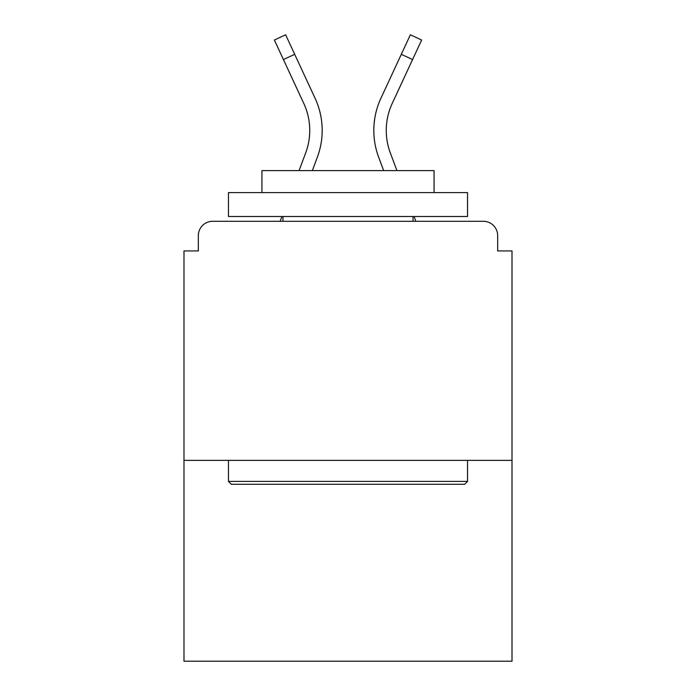 <?xml version="1.0" encoding="UTF-8"?>
<svg xmlns="http://www.w3.org/2000/svg" width="696" height="696" viewBox="0 0 696 696"><rect width="100%" height="100%" fill="white"/><g stroke="black" fill="none" stroke-linecap="round" stroke-linejoin="round"><path stroke-width="1.04" d="M497.666 250.934L497.666 235.631L497.666 250.934L512.012 250.934L512.012 661.2L183.988 661.2L183.988 250.934L198.334 250.934L198.334 235.631L198.334 250.934M512.012 460.369L183.988 460.369M497.666 235.631A14.346 14.346 0 0 0 483.32 221.284L212.68 221.284A14.346 14.346 0 0 0 198.334 235.631M483.32 221.284L422.594 221.284L483.32 221.284M273.406 221.284L212.68 221.284L273.406 221.284M317.35 157.192L312.339 170.598L317.35 157.192A76.508 76.508 0 0 0 315.07 98.232L294.695 54.323L283.42 59.552L274.363 40.029L285.638 34.8L294.695 54.323M305.701 152.842L299.071 170.598L305.701 152.842A64.076 64.076 0 0 0 309.746 130.43A64.076 64.076 0 0 1 305.701 152.842M281.932 216.499L280.149 221.284L281.932 216.499M386.254 130.43A64.076 64.076 0 0 0 390.299 152.842L396.929 170.598L390.299 152.842A64.076 64.076 0 0 1 386.254 130.43A64.076 64.076 0 0 0 390.299 152.842A64.076 64.076 0 0 1 386.254 130.43A64.076 64.076 0 0 0 390.299 152.842A64.076 64.076 0 0 1 386.254 130.43A64.076 64.076 0 0 0 390.299 152.842A64.076 64.076 0 0 1 386.254 130.43A64.076 64.076 0 0 0 390.299 152.842A64.076 64.076 0 0 1 386.254 130.43A64.076 64.076 0 0 0 390.299 152.842A64.076 64.076 0 0 1 386.254 130.43A64.076 64.076 0 0 0 390.299 152.842A64.076 64.076 0 0 1 386.254 130.43A64.076 64.076 0 0 0 390.299 152.842A64.076 64.076 0 0 1 386.254 130.43A64.076 64.076 0 0 0 390.299 152.842A64.076 64.076 0 0 1 386.254 130.43A64.076 64.076 0 0 0 390.299 152.842A64.076 64.076 0 0 1 386.254 130.43A64.076 64.076 0 0 0 390.299 152.842A64.076 64.076 0 0 1 386.254 130.43A64.076 64.076 0 0 0 390.299 152.842A64.076 64.076 0 0 1 392.205 103.469A64.076 64.076 0 0 0 386.254 130.43A64.076 64.076 0 0 1 392.205 103.469A64.076 64.076 0 0 0 386.254 130.43A64.076 64.076 0 0 1 392.205 103.469A64.076 64.076 0 0 0 386.254 130.43A64.076 64.076 0 0 1 392.205 103.469A64.076 64.076 0 0 0 386.254 130.43A64.076 64.076 0 0 1 392.205 103.469A64.076 64.076 0 0 0 386.254 130.43A64.076 64.076 0 0 1 392.205 103.469A64.076 64.076 0 0 0 386.254 130.43A64.076 64.076 0 0 1 392.205 103.469A64.076 64.076 0 0 0 386.254 130.43A64.076 64.076 0 0 1 392.205 103.469A64.076 64.076 0 0 0 386.254 130.43A64.076 64.076 0 0 1 392.205 103.469A64.076 64.076 0 0 0 386.254 130.43A64.076 64.076 0 0 1 392.205 103.469A64.076 64.076 0 0 0 386.254 130.43A64.076 64.076 0 0 1 392.205 103.469A64.076 64.076 0 0 0 386.254 130.43A64.076 64.076 0 0 1 392.205 103.469L412.58 59.552L401.305 54.323L410.362 34.8L421.637 40.029L412.58 59.552M378.65 157.192L383.661 170.598L378.65 157.192A76.508 76.508 0 0 1 380.93 98.232L401.305 54.323M414.068 216.499L415.851 221.284L414.068 216.499M464.676 484.277L231.324 484.277L228.462 481.406L467.538 481.406L464.676 484.277M228.462 192.592L467.538 192.592L467.538 216.499L228.462 216.499L228.462 192.592M434.069 192.592L434.069 170.598L261.931 170.598L261.931 192.592M228.462 460.369L228.462 481.406M467.538 460.369L467.538 481.406M282.967 216.499L282.967 221.284M413.032 216.499L413.032 221.284M303.795 103.469A64.076 64.076 0 0 1 309.746 130.43A64.076 64.076 0 0 0 303.795 103.469A64.076 64.076 0 0 1 309.746 130.43A64.076 64.076 0 0 0 303.795 103.469A64.076 64.076 0 0 1 309.746 130.43A64.076 64.076 0 0 0 303.795 103.469L283.42 59.552"/></g></svg>
